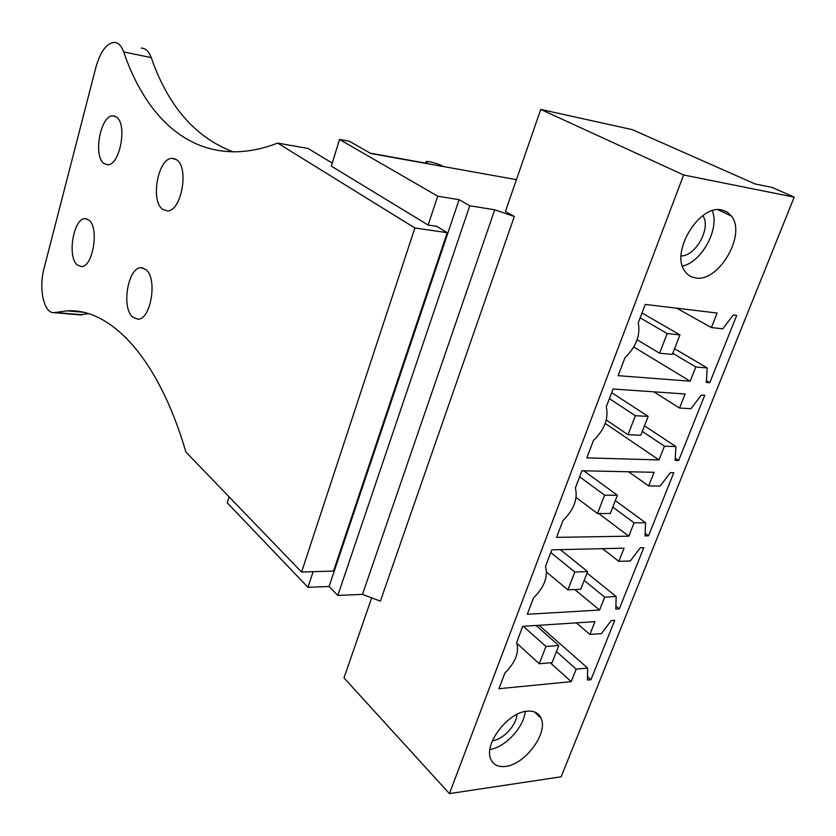 <?xml version="1.0" encoding="UTF-8"?>
<svg xmlns="http://www.w3.org/2000/svg" width="836" height="836" viewBox="0 0 836 836"><rect width="100%" height="100%" fill="white"/><g stroke="black" fill="none" stroke-linecap="round" stroke-linejoin="round"><path stroke-width="1.25" d="M772.056 187.41L794.2 197.139L683.639 174.985L540.746 109.422L632.267 129.643L755.054 183.951L772.056 187.41M371.686 597.845L343.983 677.891L449.423 793.604L561.155 776.79L794.2 197.139M489.948 749.464C505.237 747.374 523.9 727.215 525.238 711.478M682.458 266.172C701.906 261.814 719.786 228.855 712.324 210.756M449.423 793.604L683.639 174.985M590.968 679.71L614.711 620.375L611.22 620.605L601.387 633.615L589.902 634.44L594.971 621.66L522.678 626.342L516.638 642.581C519.407 652.268 515.509 662.394 504.934 672.97L498.935 688.707L571.218 681.643L576.171 669.124L587.656 668.079L587.478 680.055L590.968 679.71L587.53 676.658M527.046 711.196C533.995 710.59 538.677 712.951 541.091 718.291C548.385 732.994 525.092 764.543 505.571 766.413C498.172 767.291 493.23 764.825 490.742 759.004C483.72 744.103 507.87 712.303 527.046 711.196M648.517 535.855L673.774 472.727L670.294 472.653L660.158 486.071L648.705 485.925L654.097 472.309L581.919 470.772L575.387 487.931C578.021 498.893 573.883 509.772 562.962 520.556L556.567 537.36L628.808 536.179L634.085 522.845L645.549 522.751L645.037 535.918L648.517 535.855L645.131 533.347M619.298 608.89L643.783 547.705L640.292 547.789L630.313 560.998L618.839 561.353L624.064 548.165L551.812 549.837L545.49 566.442C548.27 576.746 544.267 587.269 533.472 598.001L527.286 614.261L599.569 610.05L604.679 597.123L616.153 596.538L615.808 609.099L619.298 608.89L615.892 606.121M678.665 460.5L704.738 395.323L701.268 395.083L690.964 408.72L679.543 408.031L685.112 393.975L613.049 389.012L606.288 406.756C608.786 418.408 604.501 429.652 593.445 440.499L586.83 457.867L658.998 459.936L664.442 446.173L675.885 446.591L675.185 460.396L678.665 460.5L675.3 458.243M709.785 382.7L736.715 315.381L733.256 314.973L722.785 328.83L711.394 327.576L717.152 313.04L645.256 304.429L638.265 322.79C640.595 335.173 636.165 346.804 624.973 357.693L618.128 375.667L690.17 381.195L695.803 366.973L707.204 367.945L706.326 382.428L709.785 382.7L706.43 380.683M695.5 277.918C690.985 277.249 687.411 274.971 684.788 271.073C670.169 252.263 699.356 203.994 721.907 209.993L727.289 212.104L731.5 216.127C746.673 234.686 718.5 282.735 695.5 277.918M540.746 109.422L505.404 211.518L514.318 216.493L380.38 601.136L362.479 594.365L337.796 595.431L329.06 586.496L307.972 587.311L227.267 502.875L229.116 496.866M516.429 179.656L370.745 153.5L349.458 141.274L339.541 139.455L437.73 196.188L459.1 199.689L469.78 205.771L494.724 209.794L514.318 216.493M571.218 681.643L550.328 662.791M576.171 669.124L556.41 651.558M589.902 634.44L576.317 622.872M587.656 668.079L539.032 625.286M648.705 485.925L628.578 471.765M645.549 522.751L615.306 500.586M634.085 522.845L612.767 507.086M628.808 536.179L598.722 513.544M618.839 561.353L602.516 548.667M616.153 596.538L587.029 573.068M604.679 597.123L584.155 580.435M599.569 610.05L574.76 589.537M679.543 408.031L653.825 391.823M675.885 446.591L644.472 425.837M664.442 446.173L642.288 431.418M658.998 459.936L605.201 423.413M690.17 381.195L633.772 347.003M711.394 327.576L676.721 308.191M707.204 367.945L674.558 348.706M695.803 366.973L672.771 353.304M362.479 594.365L494.724 209.794M337.796 595.431L469.78 205.771M329.06 586.496L459.1 199.689M307.972 587.311L313.155 571.678M141.221 48.091C145.537 48.133 148.871 51.299 151.222 57.6L123.697 51.947C144.419 112.797 183.711 153.343 237.643 151.724C250.351 151.316 263.695 148.442 277.667 143.102L414.875 227.988L447.218 232.69L436.747 226.347L428.147 225.072L437.73 196.188M428.147 225.072L331.307 166.124L339.541 139.455M370.16 153.155L427.927 163.542L426.161 162.236C424.291 160 437.615 163.187 442.934 166.239L443.54 166.573M679.95 334.902L667.201 333.574L659.594 353.22L672.343 354.391L679.95 334.902L641.985 312.998M667.201 333.574L640.146 317.837M659.594 353.22L637.126 339.761M648.151 416.401L635.381 415.711L628.014 434.71L640.794 435.263L648.151 416.401L611.67 392.627M635.381 415.711L609.392 398.615M628.014 434.71L606.257 420.006M617.386 495.246L604.595 495.152L597.479 513.544L610.27 513.503L617.386 495.246L583.8 470.814M604.595 495.152L579.62 476.802M597.479 513.544L576.119 497.462M587.614 571.584L574.813 572.043L567.916 589.85L580.717 589.265L587.614 571.584L560.329 549.639M574.813 572.043L550.788 552.523M567.916 589.85L546.556 572.096M558.761 645.517L545.96 646.5L539.283 663.742L552.084 662.645L558.761 645.517L536.054 625.474M545.96 646.5L523.326 626.3M539.283 663.742L516.951 643.396M277.667 143.102L308.066 148.463L332.237 163.093M82.921 312.215L67.089 310.846C109.965 308.066 158.004 356.45 185.885 452.015L301.577 572.043L333.522 571.04L447.218 232.69M79.368 314.817L88.511 313.688M74.362 311.483L73.944 310.94M232.993 151.776C195.331 137.491 168.067 106.099 151.222 57.6M123.697 51.947C121.408 45.583 118.148 42.406 113.915 42.396C106.287 43.639 100.31 51.842 95.973 66.995L44.005 268.544C38.456 288.619 43.994 313.751 54.058 312.654L67.089 310.846M301.577 572.043L414.875 227.988M116.277 116.925L112.87 115.849C100.508 115.138 92.9 156.227 103.967 163.49L107.635 164.755C119.997 165.747 127.699 123.519 116.277 116.925M88.992 220.15L85.126 218.666C73.578 218.029 66.984 256.652 77.173 264.887L81.28 266.579C92.848 267.478 99.494 227.779 88.992 220.15M132.673 317.084L137.794 319.185C150.919 320.063 157.795 278.304 145.892 269.568L141.085 267.729C127.992 267.112 121.147 307.648 132.673 317.084M162.665 209.303L167.263 210.871C181.381 211.874 189.49 167.294 176.469 159.686L172.216 158.349C158.098 157.659 150.072 200.933 162.665 209.303M516.909 714.404C516.491 725.282 503.032 739.797 492.467 740.696M702.815 215.657C711.405 227.57 696.054 255.952 681.131 255.962M82.294 314.785L55.322 312.486M541.091 718.291L534.382 711.896M717.967 209.742L731.5 216.127M426.161 162.236L425.858 163.166M81.008 314.953L54.058 312.654M115.002 116.225L112.87 115.849M86.756 218.875L85.126 218.666M142.904 267.928L141.085 267.729M174.714 158.746L172.216 158.349"/></g></svg>
